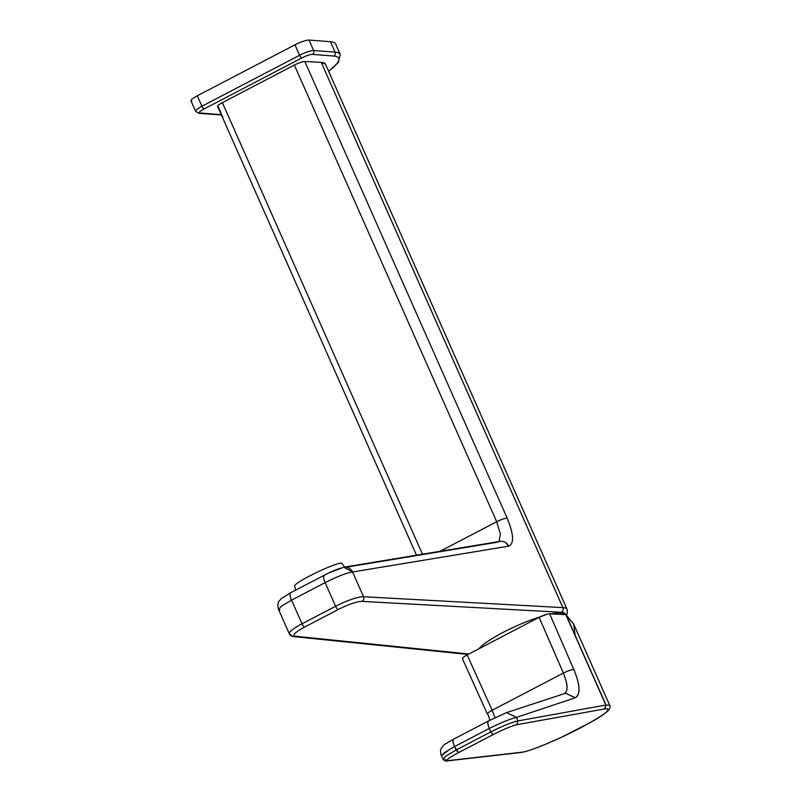 <?xml version="1.0" encoding="UTF-8"?>
<svg xmlns="http://www.w3.org/2000/svg" width="801" height="801" viewBox="0 0 801 801"><rect width="100%" height="100%" fill="white"/><g stroke="black" fill="none" stroke-linecap="round" stroke-linejoin="round"><path stroke-width="1.2" d="M278.538 609.491L281.712 605.977L291.554 600.149L302.027 623.779A23.249 4.315 156.1 0 0 289.341 633.871A23.249 4.315 156.1 0 0 290.923 634.622A3.484 3.264 95.8 0 0 293.516 636.575A3.484 3.264 -84.2 0 0 295.269 636.234L468.875 654.006L295.269 636.234A3.484 3.264 95.8 0 1 293.516 636.575C291.774 636.405 290.373 635.503 289.341 633.871A23.249 4.315 156.1 0 1 302.027 623.779A3.484 1.111 62.4 0 0 304.7 627.013A19.765 3.675 156.1 0 0 295.269 636.234A19.765 3.675 156.1 0 1 304.7 627.013L338.272 609.501A3.484 1.111 62.4 0 1 335.599 606.267A3.484 1.111 62.4 0 0 338.272 609.501A19.765 3.675 156.1 0 1 362.032 601.391A19.765 3.675 156.1 0 0 338.272 609.501L304.7 627.013A3.484 1.111 62.4 0 1 302.027 623.779L335.599 606.267A23.249 4.315 156.1 0 1 363.544 596.725A3.484 3.224 93.1 0 1 362.032 601.391L561.341 612.274A48.821 9.061 156.1 0 1 565.436 614.637A48.821 9.061 156.1 0 0 561.341 612.274A3.484 3.224 93.1 0 0 562.863 607.619A3.484 3.224 93.1 0 1 561.341 612.274L362.032 601.391A3.484 3.224 93.1 0 0 363.544 596.725L562.863 607.619L321.251 62.398A52.305 9.712 -23.9 0 1 325.476 64.15L567.088 609.371A52.305 9.712 156.1 0 0 562.863 607.619A52.305 9.712 -23.9 0 1 567.088 609.371L567.268 613.336L566.467 615.148M325.506 64.22L321.251 62.398L304.821 61.497A8.721 1.622 156.1 0 0 294.337 65.071L496.7 521.731L440.059 551.288L496.7 521.731L500.455 534.267L499.003 541.546L500.455 534.277L496.7 521.731C501.266 519.459 504.76 518.267 507.183 518.157C513.811 534.417 514.312 543.749 508.665 546.162L352.58 571.974L363.544 596.725A23.249 4.315 156.1 0 0 335.599 606.267L325.126 582.627C337.301 576.49 346.453 572.935 352.58 571.974A8.721 8.16 -99.4 0 0 343.889 567.198L352.58 571.974L363.544 596.725L562.863 607.619L321.251 62.398L304.821 61.497L507.183 518.157C513.811 534.417 514.312 543.749 508.665 546.162A8.721 8.16 -99.4 0 0 499.984 541.386L501.987 541.316M499.914 541.396L343.889 567.198A8.721 8.16 -99.4 0 0 343.869 567.198L343.789 567.208M505.661 542.647L508.665 546.162L352.58 571.974C346.453 572.935 337.301 576.49 325.126 582.627L335.599 606.267L302.027 623.779L291.554 600.149L325.126 582.627C323.304 578.202 323.133 575.679 324.595 575.058C332.195 571.193 337.852 568.83 341.576 567.969M324.305 575.148A8.721 2.793 62.4 0 0 325.126 582.627L291.554 600.149A8.721 2.793 62.4 0 1 290.733 592.67L328.43 573.085L343.889 567.198M497.661 542.157L348.525 566.818M290.743 592.66L281.141 598.697C279.018 601.681 276.806 601.481 278.528 609.461L281.712 605.977L291.554 600.149C289.742 595.714 289.561 593.191 291.033 592.57M279.95 609.871L278.528 609.461L289.341 633.871M222.838 117.136L218.212 106.693C216.781 106.293 218.162 104.931 222.368 102.628L294.337 65.071C298.903 62.798 302.398 61.607 304.821 61.497L507.183 518.157A8.721 1.622 156.1 0 0 496.7 521.731L294.337 65.071L222.368 102.628L422.477 554.202L222.368 102.628A8.721 1.622 156.1 0 0 217.612 106.413L416.49 555.193M489.902 720.239L487.969 714.382C486.638 713.931 488.019 712.56 492.134 710.267L495.018 717.686L492.134 710.267L563.373 673.08L539.133 617.341C543.649 615.088 547.143 613.896 549.616 613.766L573.846 669.556C580.204 685.215 580.715 694.607 575.378 697.731L516.535 717.366C510.517 718.777 501.446 722.472 489.321 728.449C487.589 724.224 487.358 721.711 488.65 720.9L488.65 720.9C487.358 721.621 487.579 724.134 489.321 728.449L454.507 746.612C452.775 742.387 452.555 739.874 453.837 739.073L453.837 739.073C452.545 739.784 452.775 742.307 454.507 746.612L458.462 752.69L493.056 734.647C503.579 729.29 511.489 725.976 516.775 724.715L604.855 708.895C613.426 708.114 605.206 714.492 580.184 728.029C557.776 739.774 530.082 751.318 521.872 752.209L447.909 760.65C445.176 760.59 448.69 757.936 458.462 752.69L493.056 734.647C503.449 729.341 511.358 726.036 516.775 724.715L604.855 708.895C613.045 708.414 604.815 714.792 580.184 728.029C557.886 739.754 529.661 751.458 521.872 752.209L447.909 760.65C445.106 760.63 448.62 757.976 458.462 752.69L456.149 749.996L490.733 731.954L493.056 734.647L490.733 731.954C500.325 726.928 513.902 721.381 517.967 720.92L516.775 724.715L517.967 720.92L605.816 705.05L604.655 708.935L605.816 705.05L604.855 708.895L606.027 705.01L609.751 705.421L573.706 624.169L566.137 614.888L605.816 705.05L565.806 614.657L549.616 613.766L573.846 669.556C571.373 669.706 567.879 670.878 563.373 673.08C567.919 684.475 568.209 691.343 564.234 693.686L506.462 712.64L488.5 720.97L453.696 739.133L444.405 744.509L441.371 748.074C441.571 748.054 439.489 749.806 441.351 755.743L450.182 749.025M487.969 714.382C486.618 713.941 488.009 712.57 492.134 710.267L563.373 673.08C567.919 670.868 571.403 669.696 573.846 669.556C580.154 684.685 580.665 694.077 575.378 697.731L516.535 717.366L506.462 712.64L516.535 717.366L517.967 720.92L605.816 705.05L565.806 614.657L548.835 613.806M505.321 713.13L488.65 720.9M489.321 728.449L454.507 746.612L456.149 749.996L490.733 731.954C502.708 725.936 511.789 722.262 517.967 720.92L516.535 717.366C510.357 718.857 501.286 722.552 489.321 728.449L490.733 731.954L489.321 728.449M520.89 752.489L446.988 760.93L447.909 760.65L442.983 759.128L446.537 755.623L456.149 749.996L446.387 755.723L442.983 759.128L441.351 755.743L444.695 752.449L454.507 746.612M575.378 697.731L565.396 693.195L575.378 697.731M547.473 614.057L539.133 617.341L467.153 654.908C462.948 657.21 461.556 658.562 462.988 658.973C461.576 658.572 462.958 657.221 467.153 654.908L492.134 710.267L467.153 654.908L539.133 617.341L563.373 673.08C567.959 684.344 568.249 691.213 564.234 693.686M520.78 752.499L521.701 752.229L520.78 752.499M442.983 759.128C444.625 760.92 445.957 761.521 446.988 760.93L447.909 760.65M520.99 752.479L521.872 752.209L520.99 752.479C525.716 751.789 533.376 749.275 543.959 744.94L561.902 737.07L590.888 722.242C599.198 717.536 604.855 713.761 607.839 710.928C609.951 708.434 610.592 706.602 609.751 705.421M575.118 635.173L573.696 624.149L565.806 614.657L606.027 705.01M328.66 71.329L338.322 62.458L340.265 54.468L335.639 44.025A69.757 12.956 156.1 0 0 330.453 41.712L309.016 40.05C305.832 40.15 301.156 41.742 294.968 44.816L197.306 95.78C191.629 98.893 189.807 100.706 191.829 101.206M344.68 567.068L341.847 563.353A26.163 2.723 154.5 0 0 325.426 568.46A26.163 2.723 154.5 0 0 300.125 581.336A26.163 2.723 154.5 0 0 294.668 585.891L295.669 590.097M478.898 648.78A47.379 8.801 -23.9 0 1 524.395 622.557A47.379 8.801 -23.9 0 1 540.074 616.87M551.358 613.866A47.379 8.801 -23.9 0 1 563.984 614.557M330.453 41.712L335.088 52.155A2.904 2.703 94.4 0 1 333.797 56.04L312.36 54.378A8.721 1.622 156.1 0 0 301.827 57.952A2.904 0.931 -117.6 0 1 299.594 55.259L294.968 44.816M340.265 54.468A69.757 12.956 156.1 0 0 335.198 52.165A69.757 12.956 156.1 0 0 335.088 52.155L313.652 50.493A11.625 2.163 -23.9 0 0 299.594 55.259L201.932 106.223L197.306 95.78M312.36 54.378A2.904 2.703 -85.6 0 0 313.652 50.493L309.016 40.05M301.827 57.952L204.165 108.916A2.904 0.931 -117.6 0 1 201.932 106.223A11.625 2.163 -23.9 0 0 195.594 111.269L198.678 113.271L221.426 115.004M221.256 114.633L200.06 112.991A2.904 2.703 94.4 0 1 198.678 113.271M221.306 114.743A2.904 2.703 94.4 0 1 220.115 114.933M328.61 71.219A66.853 12.415 156.1 0 0 333.907 56.05A66.853 12.415 156.1 0 0 333.797 56.04M200.06 112.991A8.721 1.622 -23.9 0 1 204.165 108.916M293.516 636.575L468.054 654.437M564.685 693.486L565.396 693.195M487.398 714.102L462.397 658.692M195.594 111.269L190.968 100.816"/></g></svg>
